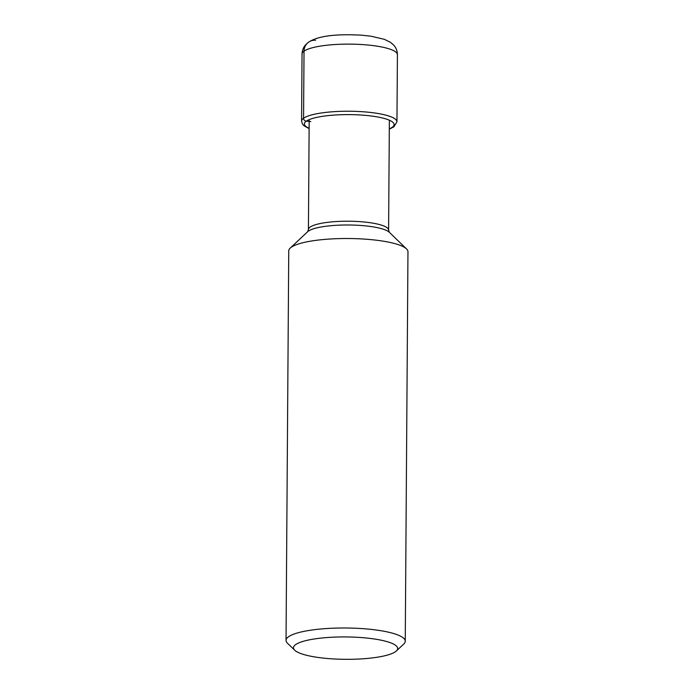 <?xml version="1.0" encoding="UTF-8"?>
<svg xmlns="http://www.w3.org/2000/svg" width="694" height="694" viewBox="0 0 694 694"><rect width="100%" height="100%" fill="white"/><g stroke="black" fill="none" stroke-linecap="round" stroke-linejoin="round"><path stroke-width="1.04" d="M396.395 650.946L403.769 644.015A59.615 12.804 -179.6 0 0 405.253 641.213A59.615 12.804 -179.6 0 0 354.278 628.191A59.615 12.804 -179.6 0 0 288.513 636.762A59.615 12.804 -179.6 0 0 286.032 640.38A59.615 12.804 -179.6 0 0 287.472 643.208L294.75 650.235A52.102 11.191 -179.6 0 0 343.782 659.3A52.102 11.191 -179.6 0 0 395.519 651.657A52.102 11.191 -179.6 0 0 396.395 650.946A52.102 11.191 -179.6 0 0 358.798 637.396A52.102 11.191 -179.6 0 0 295.653 644.605A52.102 11.191 -179.6 0 0 294.75 650.235M286.032 640.38L288.747 250.898A59.615 12.804 0.4 0 1 290.231 248.096A59.615 12.804 0.4 0 1 291.228 247.281A59.615 12.804 0.4 0 1 350.427 238.536A59.615 12.804 0.4 0 1 406.528 248.912A59.615 12.804 0.4 0 1 407.968 251.731L405.253 641.213M315.631 40.226A12.015 11.251 54.5 0 0 304.033 51.148L303.564 118.249A2.837 2.655 54.5 0 0 306.262 121.207L310.825 121.537M389.308 128.841A44.85 9.629 -179.6 0 0 392.231 127.28A44.85 9.629 -179.6 0 0 362.051 115.1A44.85 9.629 -179.6 0 0 306.262 121.207A44.85 9.629 -179.6 0 0 309.125 128.286M389.308 129.136L393.897 126.82L396.951 121.806A47.686 10.237 -179.6 0 0 356.178 111.387A47.686 10.237 -179.6 0 0 303.564 118.249A47.686 10.237 -179.6 0 0 301.578 121.138L302.463 124.044L304.25 125.952L309.125 128.572M302.046 54.045A47.686 10.237 0.4 0 1 304.033 51.148A47.686 10.237 0.4 0 1 356.647 44.286A47.686 10.237 0.4 0 1 397.419 54.713C397.324 50.888 396.057 47.669 393.645 45.067L390.566 42.395L384.441 39.35L371.056 36.218L361.652 35.177C340.702 34.101 319.847 34.795 308.561 42.187L305.785 44.642C303.434 47.192 302.185 50.324 302.046 54.045L301.578 121.138M389.325 232.282L388.597 230.104A40.096 8.606 -179.6 0 0 354.374 221.343A40.096 8.606 -179.6 0 0 310.123 227.085A40.096 8.606 -179.6 0 0 310.088 227.112A40.096 8.606 -179.6 0 0 308.422 229.541L307.668 231.709A41.848 8.987 0.4 0 1 308.37 231.137A41.848 8.987 0.4 0 1 308.405 231.111A41.848 8.987 0.4 0 1 349.984 225.003A41.848 8.987 0.4 0 1 389.325 232.282L406.528 248.912M396.951 121.806L397.419 54.713M307.668 231.709L290.231 248.096M388.597 230.104L389.369 120.209M308.422 229.541L309.186 119.646"/></g></svg>
